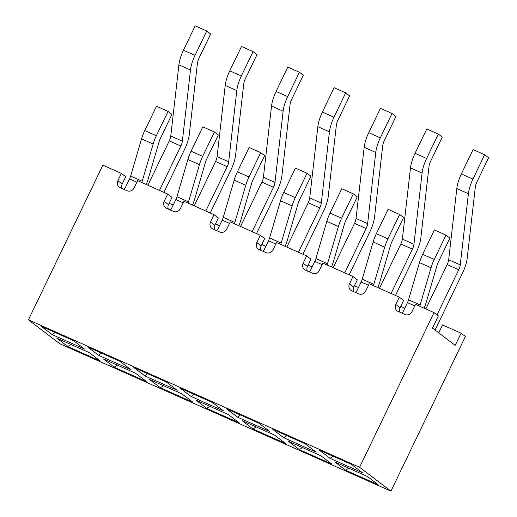 <?xml version="1.0" encoding="UTF-8"?>
<svg xmlns="http://www.w3.org/2000/svg" width="517" height="517" viewBox="0 0 517 517"><rect width="100%" height="100%" fill="white"/><g stroke="black" fill="none" stroke-linecap="round" stroke-linejoin="round"><path stroke-width="0.78" d="M432.483 328.082L455.212 345.375L461.074 333.2L465.384 336.483L390.942 491.15L359.593 467.29L434.034 312.617L438.345 315.9L432.483 328.082M390.942 491.15L59.772 343.715L28.422 319.849L102.864 165.181L121.385 173.428L117.87 180.737A5.422 5.054 127.3 0 0 119.22 187.115A5.422 5.054 127.3 0 0 120.157 187.671L127.104 190.76A5.422 5.054 127.3 0 0 134.084 187.955L137.6 180.646L167.708 194.049L172.019 197.332L168.497 204.635A5.422 5.054 -52.7 0 0 168.368 209.133M169.169 203.246L173.208 205.042M167.708 194.049L164.186 201.359A5.422 5.054 127.3 0 0 165.537 207.737A5.422 5.054 127.3 0 0 166.474 208.293L173.421 211.382A5.422 5.054 127.3 0 0 180.401 208.577L183.916 201.268L214.025 214.671L218.336 217.954L214.82 225.257A5.422 5.054 -52.7 0 0 214.691 229.755M215.486 223.867L219.525 225.664M214.025 214.671L210.509 221.98A5.422 5.054 127.3 0 0 211.854 228.352A5.422 5.054 127.3 0 0 212.797 228.908L219.744 232.004A5.422 5.054 127.3 0 0 226.717 229.193L230.233 221.89L260.342 235.293L264.652 238.57L261.137 245.879A5.422 5.054 -52.7 0 0 261.007 250.377M261.809 244.483L265.841 246.286M260.342 235.293L256.826 242.596A5.422 5.054 127.3 0 0 258.17 248.974A5.422 5.054 127.3 0 0 259.114 249.53L266.061 252.626A5.422 5.054 127.3 0 0 273.034 249.814L276.55 242.512L306.659 255.915L310.969 259.191L307.453 266.501A5.422 5.054 -52.7 0 0 307.324 270.998M308.126 265.105L312.158 266.901M306.659 255.915L303.143 263.218A5.422 5.054 127.3 0 0 304.487 269.596A5.422 5.054 127.3 0 0 305.431 270.152L312.378 273.247A5.422 5.054 127.3 0 0 319.351 270.436L322.873 263.127L352.975 276.53L357.286 279.813L353.77 287.122A5.422 5.054 -52.7 0 0 353.641 291.614M354.442 285.727L358.475 287.523M352.975 276.53L349.46 283.839A5.422 5.054 127.3 0 0 350.81 290.218A5.422 5.054 127.3 0 0 351.747 290.774L358.695 293.869A5.422 5.054 127.3 0 0 365.674 291.058L369.19 283.749L399.292 297.152L403.603 300.435L400.087 307.744A5.422 5.054 -52.7 0 0 399.958 312.236M400.759 306.348L404.792 308.145M399.292 297.152L395.776 304.461A5.422 5.054 127.3 0 0 397.127 310.84A5.422 5.054 127.3 0 0 398.064 311.396L405.011 314.485A5.422 5.054 127.3 0 0 411.991 311.68L415.506 304.371L434.034 312.617M438.713 332.825A5.422 5.054 127.3 0 0 439.03 332.257L442.546 324.954L461.074 333.2M56.87 338.208L89.292 352.646L100.266 360.995L67.843 346.564L56.87 338.208M41.198 326.279L73.621 340.716L84.588 349.065L52.165 334.628L41.198 326.279M103.187 358.83L135.609 373.268L146.582 381.617L114.16 367.18L103.187 358.83M87.515 346.901L119.938 361.338L130.911 369.687L98.489 355.25L87.515 346.901M149.503 379.452L181.926 393.889L192.899 402.239L160.477 387.802L149.503 379.452M133.832 367.522L166.254 381.953L177.228 390.309L144.805 375.872L133.832 367.522M195.827 400.074L228.249 414.505L239.216 422.861L206.794 408.424L195.827 400.074M180.149 388.144L212.571 402.575L223.544 410.931L191.122 396.494L180.149 388.144M242.143 420.696L274.566 435.127L285.539 443.476L253.117 429.045L242.143 420.696M226.465 408.76L258.888 423.197L269.861 431.546L237.439 417.116L226.465 408.76M288.46 441.311L320.883 455.748L331.856 464.098L299.433 449.667L288.46 441.311M272.782 429.381L305.204 443.819L316.178 452.168L283.755 437.737L272.782 429.381M334.777 461.933L367.199 476.37L378.173 484.72L345.75 470.289L334.777 461.933M319.105 450.003L351.528 464.44L362.495 472.79L330.072 458.353L319.105 450.003M28.422 319.849L359.593 467.29M121.385 173.428L125.696 176.711L122.18 184.02A5.422 5.054 -52.7 0 0 122.051 188.511M333 456.194L330.072 458.353M345.75 470.289L348.678 468.124M286.683 435.572L283.755 437.737M299.433 449.667L302.355 447.502M240.366 414.951L237.439 417.116M253.117 429.045L256.038 426.88M194.049 394.329L191.122 396.494M206.794 408.424L209.721 406.259M147.726 373.707L144.805 375.872M160.477 387.802L163.404 385.637M101.41 353.085L98.489 355.25M114.16 367.18L117.088 365.015M55.093 332.47L52.165 334.628M67.843 346.564L70.764 344.4M401.664 312.998A4.065 3.787 -52.7 0 0 403.344 311.156L407.448 302.626A6.902 2.449 114 0 0 408.54 299.808L420.121 304.965L431.042 267.767A20.337 7.212 114 0 1 434.254 259.469L445.977 235.112L449.893 238.091L438.17 262.449A6.779 2.404 114 0 0 437.098 265.215L426.182 302.419A20.46 7.257 -66 0 1 424.108 308.197M445.977 235.112L434.396 229.955L422.673 254.312A20.337 7.212 114 0 0 419.461 262.61L408.54 299.808M419.694 306.232A6.902 2.449 114 0 0 420.121 304.965M355.347 292.376A4.065 3.787 -52.7 0 0 357.027 290.535L361.131 282.011A6.902 2.449 114 0 0 362.223 279.193L373.804 284.344L384.719 247.145A20.337 7.212 114 0 1 387.931 238.848L399.654 214.49L403.577 217.47L391.854 241.827A6.779 2.404 114 0 0 390.781 244.593L379.859 281.797A20.46 7.257 -66 0 1 377.791 287.581M399.654 214.49L388.08 209.333L376.357 233.69A20.337 7.212 114 0 0 373.145 241.988L362.223 279.193M373.377 285.617A6.902 2.449 114 0 0 373.804 284.344M425.821 308.959L447.166 264.601A6.779 2.404 114 0 0 448.678 259.734L456.815 188.543A20.337 7.212 114 0 1 461.358 173.932L472.939 179.089L484.655 154.732L488.578 157.711L476.855 182.068A6.779 2.404 -66 0 0 475.343 186.941L467.206 258.125A20.337 7.212 114 0 1 462.663 272.743L435.081 330.059M461.358 173.932L473.081 149.575L484.655 154.732M447.166 264.601L458.747 269.758L437.02 314.892M472.939 179.089A20.337 7.212 114 0 0 468.396 193.701L460.259 264.885A6.779 2.404 114 0 1 458.747 269.758M379.497 288.344L400.849 243.979A6.779 2.404 114 0 0 402.362 239.112L410.498 167.922A20.337 7.212 114 0 1 415.041 153.31L426.615 158.467L438.338 134.11L442.261 137.089L430.538 161.446A6.779 2.404 -66 0 0 429.02 166.319L420.89 237.51A20.337 7.212 114 0 1 416.347 252.122L395.492 295.459M415.041 153.31L426.758 128.953L438.338 134.11M400.849 243.979L412.43 249.136L391.078 293.494M426.615 158.467A20.337 7.212 114 0 0 422.079 173.079L413.943 244.263A6.779 2.404 114 0 1 412.43 249.136M170.074 209.896A4.065 3.787 -52.7 0 0 171.76 208.047L175.858 199.523A6.902 2.449 114 0 0 176.95 196.706L188.531 201.863L199.452 164.665A20.337 7.212 114 0 1 202.664 156.36L214.387 132.003L218.303 134.989L206.58 159.346A6.779 2.404 114 0 0 205.507 162.112L194.592 199.31A20.46 7.257 -66 0 1 192.518 205.094M214.387 132.003L202.806 126.852L191.083 151.21A20.337 7.212 114 0 0 187.871 159.507L176.95 196.706M188.104 203.129A6.902 2.449 114 0 0 188.531 201.863M147.914 185.235L169.259 140.876A6.779 2.404 114 0 0 170.772 136.01L178.908 64.819A20.337 7.212 114 0 1 183.451 50.207L195.032 55.364L206.748 31.007L210.671 33.986L198.948 58.343A6.779 2.404 -66 0 0 197.436 63.216L189.3 134.401A20.337 7.212 114 0 1 184.756 149.019L163.902 192.356M183.451 50.207L195.174 25.85L206.748 31.007M169.259 140.876L180.84 146.033L159.488 190.392M195.032 55.364A20.337 7.212 114 0 0 190.489 69.976L182.352 141.16A6.779 2.404 114 0 1 180.84 146.033M216.397 230.511A4.065 3.787 -52.7 0 0 218.077 228.669L222.181 220.145A6.902 2.449 114 0 0 223.266 217.327L234.847 222.484L245.769 185.28A20.337 7.212 114 0 1 248.981 176.982L260.704 152.625L264.62 155.611L252.897 179.968A6.779 2.404 114 0 0 251.831 182.734L240.909 219.932A20.46 7.257 -66 0 1 238.835 225.716M260.704 152.625L249.123 147.468L237.4 171.831A20.337 7.212 114 0 0 234.188 180.129L223.266 217.327M234.421 223.751A6.902 2.449 114 0 0 234.847 222.484M333.181 267.722L354.533 223.363A6.779 2.404 114 0 0 356.045 218.491L364.181 147.3A20.337 7.212 114 0 1 368.718 132.688L380.299 137.845L392.022 113.488L395.938 116.474L384.221 140.831A6.779 2.404 -66 0 0 382.703 145.697L374.573 216.888A20.337 7.212 114 0 1 370.03 231.5L349.169 274.837M368.718 132.688L380.441 108.331L392.022 113.488M354.533 223.363L366.114 228.514L344.761 272.873M380.299 137.845A20.337 7.212 114 0 0 375.756 152.457L367.626 223.648A6.779 2.404 114 0 1 366.114 228.514M123.757 189.274A4.065 3.787 -52.7 0 0 125.437 187.432L129.541 178.901A6.902 2.449 114 0 0 130.633 176.084L142.214 181.241L153.135 144.043A20.337 7.212 114 0 1 156.347 135.745L168.064 111.388L171.987 114.367L160.264 138.724A6.779 2.404 114 0 0 159.191 141.49L148.276 178.695A20.46 7.257 -66 0 1 146.201 184.472M168.064 111.388L156.489 106.231L144.766 130.588A20.337 7.212 114 0 0 141.555 138.886L130.633 176.084M141.787 182.507A6.902 2.449 114 0 0 142.214 181.241M262.714 251.133A4.065 3.787 -52.7 0 0 264.394 249.291L268.497 240.767A6.902 2.449 114 0 0 269.59 237.949L281.164 243.106L292.086 205.902A20.337 7.212 114 0 1 295.297 197.604L307.02 173.247L310.937 176.232L299.214 200.59A6.779 2.404 114 0 0 298.147 203.355L287.226 240.554A20.46 7.257 -66 0 1 285.151 246.338M307.02 173.247L295.44 168.09L283.717 192.447A20.337 7.212 114 0 0 280.505 200.751L269.59 237.949M280.737 244.373A6.902 2.449 114 0 0 281.164 243.106M309.03 271.755A4.065 3.787 -52.7 0 0 310.711 269.913L314.814 261.389A6.902 2.449 114 0 0 315.906 258.571L327.481 263.722L338.402 226.524A20.337 7.212 114 0 1 341.614 218.226L353.337 193.869L357.26 196.848L345.537 221.205A6.779 2.404 114 0 0 344.464 223.971L333.543 261.175A20.46 7.257 -66 0 1 331.468 266.959M353.337 193.869L341.756 188.711L330.033 213.069A20.337 7.212 114 0 0 326.822 221.366L315.906 258.571M327.061 264.995A6.902 2.449 114 0 0 327.481 263.722M194.23 205.856L215.576 161.498A6.779 2.404 114 0 0 217.088 156.625L225.225 85.441A20.337 7.212 114 0 1 229.768 70.829L241.349 75.986L253.072 51.629L256.988 54.608L245.265 78.965A6.779 2.404 -66 0 0 243.753 83.838L235.616 155.022A20.337 7.212 114 0 1 231.073 169.634L210.219 212.978M229.768 70.829L241.491 46.472L253.072 51.629M215.576 161.498L227.157 166.655L205.811 211.014M241.349 75.986A20.337 7.212 114 0 0 236.805 90.598L228.669 161.782A6.779 2.404 114 0 1 227.157 166.655M286.864 247.1L308.216 202.742A6.779 2.404 114 0 0 309.728 197.869L317.858 126.684A20.337 7.212 114 0 1 322.401 112.073L333.982 117.223L345.705 92.866L349.621 95.852L337.898 120.209A6.779 2.404 -66 0 0 336.386 125.075L328.25 196.266A20.337 7.212 114 0 1 323.713 210.878L302.852 254.215M322.401 112.073L334.124 87.709L345.705 92.866M308.216 202.742L319.79 207.899L298.445 252.257M333.982 117.223A20.337 7.212 114 0 0 329.439 131.835L321.309 203.026A6.779 2.404 114 0 1 319.79 207.899M240.547 226.478L261.893 182.12A6.779 2.404 114 0 0 263.411 177.247L271.541 106.063A20.337 7.212 114 0 1 276.084 91.451L287.665 96.601L299.388 72.244L303.305 75.23L291.582 99.587A6.779 2.404 -66 0 0 290.069 104.46L281.933 175.644A20.337 7.212 114 0 1 277.396 190.256L256.535 233.6M276.084 91.451L287.807 67.094L299.388 72.244M261.893 182.12L273.474 187.277L252.128 231.635M287.665 96.601A20.337 7.212 114 0 0 283.122 111.22L274.986 182.404A6.779 2.404 114 0 1 273.474 187.277M395.776 304.461L400.087 307.744M349.46 283.839L353.77 287.122M303.143 263.218L307.453 266.501M256.826 242.596L261.137 245.879M210.509 221.98L214.82 225.257M164.186 201.359L168.497 204.635M117.87 180.737L122.18 184.02M407.448 302.626L414.776 305.89M422.673 254.312L434.254 259.469M419.461 262.61L431.042 267.767M361.131 282.011L368.459 285.268M376.357 233.69L387.931 238.848M373.145 241.988L384.719 247.145M448.678 259.734L460.259 264.885M456.815 188.543L468.396 193.701M402.362 239.112L413.943 244.263M410.498 167.922L422.079 173.079M175.858 199.523L183.186 202.787M191.083 151.21L202.664 156.36M187.871 159.507L199.452 164.665M170.772 136.01L182.352 141.16M178.908 64.819L190.489 69.976M222.181 220.145L229.503 223.409M237.4 171.831L248.981 176.982M234.188 180.129L245.769 185.28M356.045 218.491L367.626 223.648M364.181 147.3L375.756 152.457M129.541 178.901L136.869 182.165M144.766 130.588L156.347 135.745M141.555 138.886L153.135 144.043M268.497 240.767L275.82 244.03M283.717 192.447L295.297 197.604M280.505 200.751L292.086 205.902M314.814 261.389L322.136 264.646M330.033 213.069L341.614 218.226M326.822 221.366L338.402 226.524M217.088 156.625L228.669 161.782M225.225 85.441L236.805 90.598M309.728 197.869L321.309 203.026M317.858 126.684L329.439 131.835M263.411 177.247L274.986 182.404M271.541 106.063L283.122 111.22"/></g></svg>
